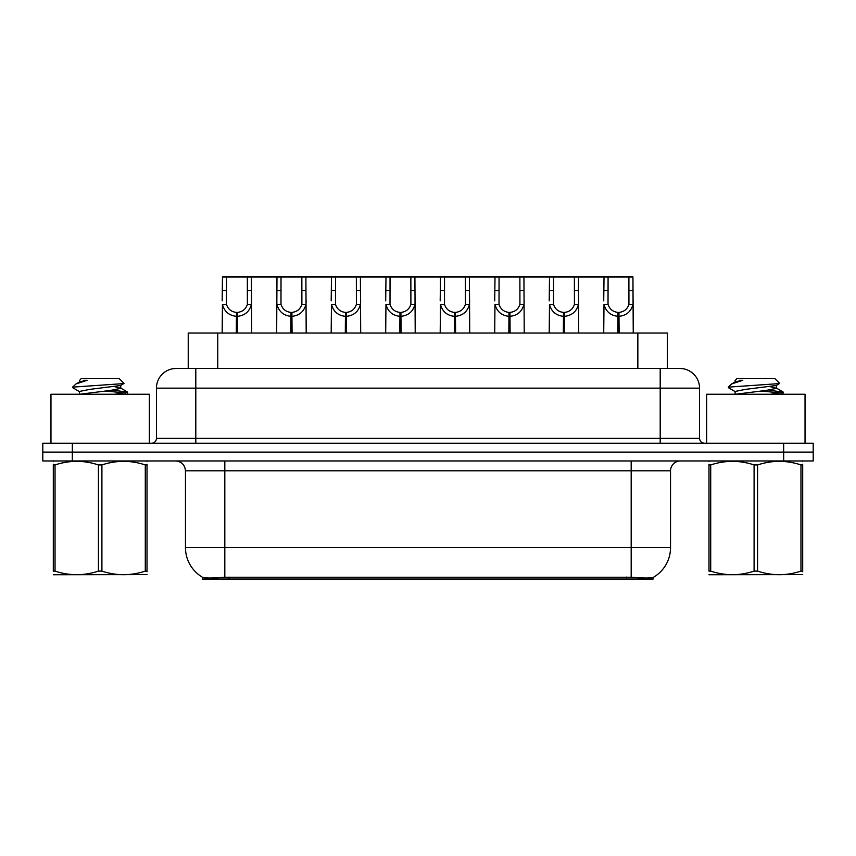 <?xml version="1.0" encoding="UTF-8"?>
<svg xmlns="http://www.w3.org/2000/svg" width="856" height="856" viewBox="0 0 856 856"><rect width="100%" height="100%" fill="white"/><g stroke="black" fill="none" stroke-linecap="round" stroke-linejoin="round"><path stroke-width="1.28" d="M183.013 368.476L188.234 368.476L188.234 333.048L667.37 333.048L667.37 368.476M653.117 577.426L653.117 579.03L202.487 579.03L202.487 577.254C205.033 578.239 212.481 578.239 224.818 577.254L631.182 577.254C643.498 578.239 650.945 578.239 653.513 577.254A34.433 34.433 0 0 0 670.537 547.54L670.537 470.8A9.844 9.844 0 0 1 680.37 460.956M202.487 577.254A34.433 34.433 0 0 1 185.463 547.54L185.463 470.8C184.885 464.829 181.6 461.545 175.63 460.956M72.321 443.248L813.2 443.248L813.2 452.107L42.8 452.107L42.8 460.956L72.321 460.956L72.321 452.107L42.8 452.107L42.8 443.248L72.321 443.248L72.321 452.107L813.2 452.107L813.2 460.956L72.321 460.956M176.422 368.476L679.878 368.476A19.677 19.677 0 0 1 699.555 388.153L699.555 438.336C699.855 441.322 701.492 442.959 704.477 443.248M176.122 368.476A19.677 19.677 0 0 0 156.445 388.153L156.445 438.336A4.922 4.922 0 0 1 151.523 443.248M236.277 333.048L236.449 312.397C231.398 311.873 228.071 309.198 226.466 304.383L226.519 276.97L251.386 276.97L251.685 333.048M236.277 316.324C228.948 315.5 224.336 311.509 222.432 304.383L222.164 333.048M222.164 300.852L222.464 276.97L226.519 276.97M237.401 333.048L237.401 312.397C242.451 311.873 245.779 309.198 247.384 304.383L247.331 276.97M237.401 312.397L237.572 333.048M236.449 312.397L236.449 333.048M251.685 300.852L251.418 304.383C249.524 311.509 244.902 315.5 237.572 316.324M251.386 276.97L276.98 276.97L276.67 333.048M290.794 333.048L290.965 312.397C285.915 311.873 282.587 309.198 280.982 304.383L281.025 276.97L305.892 276.97L306.191 333.048M290.794 316.324C283.454 315.5 278.842 311.509 276.937 304.383L276.67 300.852M291.907 333.048L291.907 312.397C296.957 311.873 300.285 309.198 301.89 304.383L301.847 276.97M291.907 312.397L292.078 333.048M290.965 312.397L290.965 333.048M306.191 300.852L305.924 304.383C304.03 311.509 299.407 315.5 292.078 316.324M281.025 276.97L276.98 276.97M345.3 333.048L345.471 312.397C340.421 311.873 337.093 309.198 335.488 304.383L335.531 276.97L360.397 276.97L360.697 333.048M345.3 316.324C337.96 315.5 333.348 311.509 331.454 304.383L331.186 333.048M331.186 300.852L331.486 276.97L335.531 276.97M346.413 333.048L346.413 312.397C351.463 311.873 354.791 309.198 356.396 304.383L356.353 276.97M346.413 312.397L346.584 333.048M345.471 312.397L345.471 333.048M360.697 300.852L360.43 304.383C358.536 311.509 353.924 315.5 346.584 316.324M399.805 333.048L399.977 312.397C394.926 311.873 391.599 309.198 389.994 304.383L390.047 276.97L414.903 276.97L415.214 333.048M399.805 316.324C392.476 315.5 387.854 311.509 385.96 304.383L385.692 333.048M385.692 300.852L385.992 276.97L390.047 276.97M400.918 333.048L400.918 312.397C405.969 311.873 409.296 309.198 410.901 304.383L410.859 276.97M400.918 312.397L401.09 333.048M399.977 312.397L399.977 333.048M415.214 300.852L414.946 304.383C413.041 311.509 408.43 315.5 401.09 316.324M454.311 333.048L454.483 312.397C449.432 311.873 446.104 309.198 444.499 304.383L444.553 276.97L469.42 276.97L469.719 333.048M454.311 316.324C446.982 315.5 442.37 311.509 440.466 304.383L440.198 333.048M440.198 300.852L440.498 276.97L444.553 276.97M455.435 333.048L455.435 312.397C460.485 311.873 463.813 309.198 465.418 304.383L465.364 276.97M455.435 312.397L455.606 333.048M454.483 312.397L454.483 333.048M469.719 300.852L469.452 304.383C467.558 311.509 462.935 315.5 455.606 316.324M305.892 276.97L331.486 276.97M360.397 276.97L385.992 276.97M414.903 276.97L440.498 276.97M149.361 443.248L149.361 394.252L50.964 394.252L50.964 443.248M805.036 443.248L805.036 394.252L706.639 394.252L706.639 443.248M147.018 574.579L53.307 574.74M147.018 571.765L147.018 571.113C147.018 575.885 147.018 575.885 147.018 571.113L145.285 571.113L145.285 464.936C130.882 460.175 116.427 460.175 101.907 464.936L98.419 464.936C84.027 460.175 69.561 460.175 55.041 464.936L53.307 464.936C53.307 460.175 53.307 460.175 53.307 464.936L53.307 464.294M101.907 464.936L101.907 571.113C116.298 575.885 130.765 575.885 145.285 571.113M101.907 571.113L98.419 571.113L98.419 464.936M147.018 464.294L147.018 464.936C147.018 460.175 147.018 460.175 147.018 464.936L145.285 464.936M147.018 461.416L146.408 460.956M114.758 394.252L127.651 392.23L113.302 390.111M127.052 394.252L127.651 392.23M125.672 392.979L105.277 391.021M79.704 391.759L72.867 387.768L73.391 387.083L72.674 387.543M79.437 394.573L79.437 391.449L89.794 389.373L120.621 385.51L124.002 383.402L118.909 378.309L81.416 378.309L79.736 380.299M123.938 383.574L73.391 387.083M72.674 387.062L76.034 383.916L87.109 380.299L83.867 380.299M53.917 460.956L53.307 461.48M147.018 464.936L147.018 571.113M55.041 464.936L55.041 571.113L53.307 571.113L53.307 464.936M55.041 571.113C69.443 575.885 83.899 575.885 98.419 571.113M53.307 571.113C53.307 575.885 53.307 575.885 53.307 571.113M120.621 385.51L120.889 388.335L114.95 386.773M79.747 394.252L110.52 390.411L120.889 388.335M76.034 383.916L79.704 381.776L87.109 380.299M802.693 574.579L708.982 574.74M802.693 571.765L802.693 571.113C802.693 575.885 802.693 575.885 802.693 571.113L800.959 571.113L800.959 464.936C786.557 460.175 772.101 460.175 757.581 464.936L754.093 464.936C739.702 460.175 725.235 460.175 710.715 464.936L708.982 464.936C708.982 460.175 708.982 460.175 708.982 464.936L708.982 464.294M757.581 464.936L757.581 571.113C771.973 575.885 786.439 575.885 800.959 571.113M757.581 571.113L754.093 571.113L754.093 464.936M802.693 464.294L802.693 464.936C802.693 460.175 802.693 460.175 802.693 464.936L800.959 464.936M802.693 461.416L802.083 460.956M770.432 394.252L783.326 392.23L768.977 390.111M782.737 394.252L783.326 392.23M781.346 392.979L760.963 391.021M735.379 391.759L728.542 387.768L729.066 387.083L728.349 387.543M735.111 394.573L735.111 391.449L745.48 389.373L776.296 385.51L779.677 383.402L774.584 378.309L737.091 378.309L735.411 380.299M779.613 383.574L729.066 387.083M728.349 387.062L731.709 383.916L742.783 380.299L739.541 380.299M709.592 460.956L708.982 461.48M802.693 464.936L802.693 571.113M710.715 464.936L710.715 571.113L708.982 571.113L708.982 464.936M710.715 571.113C725.118 575.885 739.573 575.885 754.093 571.113M708.982 571.113C708.982 575.885 708.982 575.885 708.982 571.113M776.296 385.51L776.563 388.335L770.625 386.773M735.422 394.252L766.206 390.411L776.563 388.335M731.709 383.916L735.379 381.776L742.783 380.299M508.828 333.048L508.999 312.397C503.949 311.873 500.621 309.198 499.016 304.383L499.059 276.97L523.926 276.97L524.225 333.048M508.828 316.324C501.488 315.5 496.876 311.509 494.971 304.383L494.704 333.048M494.704 300.852L495.014 276.97L499.059 276.97M509.941 333.048L509.941 312.397C514.991 311.873 518.319 309.198 519.924 304.383L519.881 276.97M509.941 312.397L510.112 333.048M508.999 312.397L508.999 333.048M524.225 300.852L523.958 304.383C522.064 311.509 517.441 315.5 510.112 316.324M563.334 333.048L563.505 312.397C558.454 311.873 555.127 309.198 553.522 304.383L553.565 276.97L578.431 276.97L578.731 333.048M563.334 316.324C555.993 315.5 551.382 311.509 549.488 304.383L549.22 333.048M549.22 300.852L549.52 276.97L553.565 276.97M564.446 333.048L564.446 312.397C569.497 311.873 572.825 309.198 574.43 304.383L574.387 276.97M564.446 312.397L564.618 333.048M563.505 312.397L563.505 333.048M578.731 300.852L578.463 304.383C576.57 311.509 571.958 315.5 564.618 316.324M617.839 333.048L618.011 312.397C612.96 311.873 609.633 309.198 608.028 304.383L608.081 276.97L632.937 276.97L633.247 333.048M617.839 316.324C610.51 315.5 605.888 311.509 603.994 304.383L603.726 333.048M603.726 300.852L604.026 276.97L608.081 276.97M618.952 333.048L618.952 312.397C624.013 311.873 627.33 309.198 628.935 304.383L628.893 276.97M618.952 312.397L619.123 333.048M618.011 312.397L618.011 333.048M633.247 300.852L632.98 304.383C631.075 311.509 626.464 315.5 619.123 316.324M469.42 276.97L495.014 276.97M523.926 276.97L549.52 276.97M578.431 276.97L604.026 276.97M626.549 579.03L626.549 577.083M229.055 579.03L229.055 577.083M217.756 368.476L217.756 333.048M637.848 368.476L637.848 333.048M631.182 460.956L631.182 470.8L185.463 470.8M670.537 470.8L631.182 470.8L631.182 547.54L670.537 547.54M631.182 577.254L631.182 547.54L224.818 547.54L224.818 577.254M185.463 547.54L224.818 547.54L224.818 460.956M783.679 460.956L783.679 443.248M699.555 388.153L156.445 388.153M195.799 443.248L195.799 368.476M156.445 438.336L699.555 438.336M660.201 368.476L660.201 443.248M226.519 290.462L222.464 290.462M226.466 304.383L222.432 304.383M251.418 304.383L247.384 304.383M251.386 290.462L247.331 290.462M281.025 290.462L276.98 290.462M280.982 304.383L276.937 304.383M305.924 304.383L301.89 304.383M305.892 290.462L301.847 290.462M335.531 290.462L331.486 290.462M335.488 304.383L331.454 304.383M360.43 304.383L356.396 304.383M360.397 290.462L356.353 290.462M390.047 290.462L385.992 290.462M389.994 304.383L385.96 304.383M414.946 304.383L410.901 304.383M414.903 290.462L410.859 290.462M444.553 290.462L440.498 290.462M444.499 304.383L440.466 304.383M469.452 304.383L465.418 304.383M469.42 290.462L465.364 290.462M499.059 290.462L495.014 290.462M499.016 304.383L494.971 304.383M523.958 304.383L519.924 304.383M523.926 290.462L519.881 290.462M553.565 290.462L549.52 290.462M553.522 304.383L549.488 304.383M578.463 304.383L574.43 304.383M578.431 290.462L574.387 290.462M608.081 290.462L604.026 290.462M608.028 304.383L603.994 304.383M632.98 304.383L628.935 304.383M632.937 290.462L628.893 290.462M79.437 380.299L79.437 382.086M120.621 388.025L127.458 392.016M735.111 380.299L735.111 382.086M776.296 388.025L783.133 392.016"/></g></svg>
